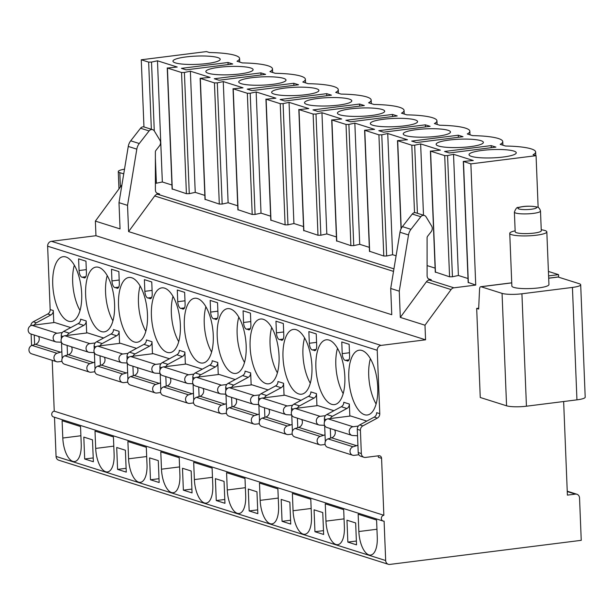 <?xml version="1.0" encoding="UTF-8"?>
<svg xmlns="http://www.w3.org/2000/svg" width="616" height="616" viewBox="0 0 616 616"><rect width="100%" height="100%" fill="white"/><g stroke="black" fill="none" stroke-linecap="round" stroke-linejoin="round"><path stroke-width="0.92" d="M143.959 126.934L141.264 59.783L206.46 51.582L209.448 52.529A43.043 7.546 -2.3 0 1 239.593 58.505A43.043 7.546 -2.3 0 1 237.021 61.23L242.342 62.917A43.043 7.546 -2.3 0 1 272.488 68.892A43.043 7.546 -2.3 0 1 269.916 71.618L275.244 73.304A43.043 7.546 -2.3 0 1 305.382 79.279A43.043 7.546 -2.3 0 1 302.81 82.013L308.139 83.691A43.043 7.546 -2.3 0 1 338.276 89.674A43.043 7.546 -2.3 0 1 335.705 92.4L341.033 94.079A43.043 7.546 -2.3 0 1 371.171 100.061A43.043 7.546 -2.3 0 1 368.599 102.787L373.927 104.466A43.043 7.546 -2.3 0 1 404.065 110.449A43.043 7.546 -2.3 0 1 401.493 113.175L406.822 114.861A43.043 7.546 -2.3 0 1 436.96 120.836A43.043 7.546 -2.3 0 1 434.388 123.562L439.716 125.248A43.043 7.546 -2.3 0 1 469.862 131.223A43.043 7.546 -2.3 0 1 467.282 133.957L472.611 135.636A43.043 7.546 -2.3 0 1 502.756 141.618A43.043 7.546 -2.3 0 1 500.177 144.344L505.505 146.023A43.043 7.546 -2.3 0 1 535.65 152.006L535.789 155.586M121.914 184.954A4.451 3.942 107.5 0 0 121.475 185.47L95.372 221.113L95.965 235.712L51.436 241.31A4.451 3.942 107.5 0 0 47.625 246.192L50.166 309.563A4.451 3.942 -72.5 0 1 47.725 314.006L33.249 321.791A4.451 3.942 107.5 0 0 30.808 325.671M31.116 334.065L31.578 345.545M52.206 360.329L54.247 411.18A2.972 2.626 107.5 0 0 53.477 416.932L383.083 521.028A2.972 2.626 107.5 0 0 384.091 521.121L385.678 560.537A4.451 3.942 107.5 0 0 388.319 564.287A4.451 3.942 107.5 0 0 389.836 564.418L581.242 540.332L579.54 497.99A4.451 3.942 107.5 0 0 576.892 494.248A4.451 3.942 107.5 0 0 575.375 494.117L567.398 495.118L563.64 401.524M54.493 417.255L56.071 456.448A4.451 3.942 107.5 0 0 58.712 460.19L388.319 564.287M548.594 275.899L558.543 274.644L548.417 271.448M124.509 169.2A14.846 2.603 -2.3 0 0 118.272 171.587A14.846 2.603 -2.3 0 0 119.812 172.657L123.731 173.897M511.734 282.883L481.05 286.74L502.055 293.378A14.846 2.603 -2.3 0 0 521.921 293.786L526.441 406.206A14.846 2.603 177.7 0 1 506.568 405.805L480.257 397.489L476.676 308.423L478.694 308.177M557.526 277.123A3.711 1.594 82.8 0 1 557.827 277.007A3.711 1.594 82.8 0 1 558.142 277.046L579.148 283.676A14.846 2.603 -2.3 0 1 580.688 284.754A14.846 2.603 -2.3 0 1 572.433 287.426L521.921 293.786M509.748 233.341A18.549 3.249 177.7 0 0 511.673 234.688A18.549 3.249 -2.3 0 0 532.571 235.597A18.549 3.249 -2.3 0 0 546.823 231.855L548.941 284.561A18.549 3.249 177.7 0 1 534.688 288.303A18.549 3.249 177.7 0 1 513.79 287.395A18.549 3.249 177.7 0 1 511.865 286.047L509.748 233.341A18.549 3.249 177.7 0 1 515.145 230.815M538.145 207.484L536.066 155.679L470.87 163.879L475.737 285.069L453.938 287.811A4.451 3.942 107.5 0 0 451.081 289.566L424.986 325.202L425.571 339.809L381.042 345.407A4.451 3.942 107.5 0 0 377.231 350.288L379.779 413.659A4.451 3.942 -72.5 0 1 377.331 418.095L362.855 425.887A4.451 3.942 107.5 0 0 360.406 430.33L361.338 453.545A4.451 3.942 107.5 0 0 363.987 457.288A4.451 3.942 107.5 0 0 365.504 457.426L378.794 455.748A2.972 2.626 -72.5 0 1 381.574 458.335L383.86 515.276A2.972 2.626 107.5 0 0 383.083 521.028M558.65 277.2L558.543 274.644M580.688 284.754L585.2 397.181A14.846 2.603 177.7 0 1 576.946 399.853L572.433 287.426M526.441 406.206L576.946 399.853M476.676 308.423L478.647 309.047L479.556 289.212A3.711 1.594 -97.2 0 1 480.734 286.71A3.711 1.594 -97.2 0 1 481.05 286.74M424.986 325.202L400.315 317.409L426.411 281.774A4.451 3.942 107.5 0 1 429.267 280.018L431.277 279.764L428.443 278.871M95.372 221.113L120.051 228.898L118.996 202.664L127.543 205.367L128.598 231.601L154.701 195.965A4.451 3.942 107.5 0 1 157.557 194.209L159.567 193.955L156.726 193.062M171.949 185.016L162.339 181.982L155.394 183.399M204.843 195.403L195.234 192.369L189.274 193.663L186.417 193.694L172.28 188.958M237.738 205.79L228.128 202.756L222.168 204.05L219.311 204.081L205.182 199.353M270.632 216.178L261.022 213.144L255.07 214.437L252.206 214.468L238.076 209.74M303.526 226.573L293.917 223.539L287.965 224.832L285.1 224.863L270.971 220.128M336.421 236.96L326.819 233.926L320.859 235.22L317.995 235.25L303.865 230.515M369.315 247.347L359.713 244.313L353.753 245.607L350.889 245.638L336.76 240.902M396.088 255.802L392.608 254.701L386.648 255.994L383.783 256.025L369.654 251.297M435.104 268.122L427.104 265.596M467.998 278.517L458.396 275.483L452.437 276.769L449.572 276.8L435.443 272.072M475.737 285.069L468.337 282.459M118.996 202.664L128.259 146.439A11.134 9.856 -72.5 0 1 130.715 140.818L140.54 128.228A3.711 3.288 -72.5 0 1 144.113 126.981L152.668 129.676A3.711 3.288 -72.5 0 1 154.354 131.031L159.891 140.171A4.759 4.212 -72.5 0 1 159.436 145.907L155.902 150.427A2.225 1.971 107.5 0 0 155.378 151.959L155.394 189.882A4.451 3.942 107.5 0 0 158.05 193.817A4.451 3.942 107.5 0 0 159.567 193.955M127.543 205.367L136.814 149.141A11.134 9.856 -72.5 0 1 139.27 143.52L149.095 130.931A3.711 3.288 -72.5 0 1 152.668 129.676M128.598 231.601L391.761 314.714L390.706 288.473L399.977 232.247A11.134 9.856 -72.5 0 1 402.425 226.626L412.25 214.037A3.711 3.288 -72.5 0 1 415.823 212.79L424.378 215.492A3.711 3.288 -72.5 0 1 426.064 216.84L431.6 225.98A4.759 4.212 -72.5 0 1 431.154 231.716L427.62 236.244A2.225 1.971 107.5 0 0 427.096 237.768L427.111 275.699A4.451 3.942 107.5 0 0 429.76 279.633A4.451 3.942 107.5 0 0 431.277 279.764M400.315 317.409L399.26 291.175L390.706 288.473M95.965 235.712L425.571 339.809M399.26 291.175L408.523 234.95A11.134 9.856 -72.5 0 1 410.98 229.329L420.805 216.74A3.711 3.288 -72.5 0 1 424.378 215.492M54.247 411.18L383.86 515.276M47.725 314.006L50.843 314.992A4.451 3.942 107.5 0 0 53.292 310.549L53.777 322.591M316.455 393.663L310.864 391.892A4.451 3.942 107.5 0 1 308.416 396.334L314.006 398.098A4.451 3.942 107.5 0 0 316.455 393.663L316.94 405.705M283.56 383.267L277.97 381.504A4.451 3.942 107.5 0 1 275.521 385.947L281.112 387.71A4.451 3.942 107.5 0 0 283.56 383.267L284.045 395.31M250.666 372.88L245.068 371.117A4.451 3.942 107.5 0 1 242.627 375.552L248.217 377.323A4.451 3.942 107.5 0 0 250.666 372.88L251.151 384.923M217.771 362.493L212.174 360.73A4.451 3.942 107.5 0 1 209.733 365.165L215.323 366.936A4.451 3.942 107.5 0 0 217.771 362.493L218.249 374.536M184.877 352.106L179.279 350.335A4.451 3.942 107.5 0 1 176.838 354.778L182.428 356.541A4.451 3.942 107.5 0 0 184.877 352.106L185.354 364.148M151.975 341.718L146.385 339.947A4.451 3.942 107.5 0 1 143.936 344.39L149.534 346.154A4.451 3.942 107.5 0 0 151.975 341.718L152.46 353.761M119.081 331.323L113.49 329.56A4.451 3.942 107.5 0 1 111.042 334.003L116.64 335.766A4.451 3.942 107.5 0 0 119.081 331.323L119.566 343.366M86.186 320.936L80.596 319.173A4.451 3.942 107.5 0 1 78.147 323.616L83.745 325.379A4.451 3.942 107.5 0 0 86.186 320.936L86.671 332.979M349.349 404.05L343.759 402.279A4.451 3.942 107.5 0 1 341.31 406.722L346.9 408.485A4.451 3.942 107.5 0 0 349.349 404.05L349.834 416.093M70.748 327.596L54.585 322.491L31.97 325.34L56.972 333.233L62.301 332.563M103.642 337.984L87.48 332.879L64.865 335.728L89.867 343.62L95.195 342.95M136.536 348.371L120.374 343.266L97.759 346.115L122.761 354.007L128.089 353.338M169.431 358.758L153.269 353.653L130.654 356.502L155.656 364.395L160.984 363.725M202.333 369.153L186.163 364.048L163.548 366.89L188.55 374.79L193.878 374.112M235.227 379.541L219.057 374.436L196.442 377.277L221.444 385.177L226.78 384.507M268.122 389.928L251.952 384.823L229.337 387.672L254.339 395.564L259.675 394.895M301.016 400.315L284.854 395.21L262.231 398.059L287.233 405.952L292.569 405.282M333.911 410.703L317.748 405.598L295.126 408.447L320.127 416.339L325.464 415.669M366.805 421.09L350.643 415.993L328.028 418.834L353.022 426.734L358.358 426.056M52.737 284.523A32.656 14.06 -97.2 0 0 71.287 321.49A32.656 14.06 -97.2 0 0 81.682 293.663A32.656 14.06 -97.2 0 0 63.132 256.695A32.656 14.06 -97.2 0 0 52.737 284.523M85.632 294.91A32.656 14.06 -97.2 0 0 104.181 331.878A32.656 14.06 -97.2 0 0 114.576 304.05A32.656 14.06 -97.2 0 0 96.027 267.082A32.656 14.06 -97.2 0 0 85.632 294.91M118.526 305.297A32.656 14.06 -97.2 0 0 137.075 342.265A32.656 14.06 -97.2 0 0 147.47 314.437A32.656 14.06 -97.2 0 0 128.921 277.47A32.656 14.06 -97.2 0 0 118.526 305.297M151.421 315.685A32.656 14.06 -97.2 0 0 169.97 352.652A32.656 14.06 -97.2 0 0 180.365 324.832A32.656 14.06 -97.2 0 0 161.816 287.865A32.656 14.06 -97.2 0 0 151.421 315.685M184.315 326.08A32.656 14.06 -97.2 0 0 202.864 363.047A32.656 14.06 -97.2 0 0 213.259 335.22A32.656 14.06 -97.2 0 0 194.71 298.252A32.656 14.06 -97.2 0 0 184.315 326.08M217.209 336.467A32.656 14.06 -97.2 0 0 235.759 373.435A32.656 14.06 -97.2 0 0 246.161 345.607A32.656 14.06 -97.2 0 0 227.604 308.639A32.656 14.06 -97.2 0 0 217.209 336.467M250.104 346.854A32.656 14.06 -97.2 0 0 268.653 383.822A32.656 14.06 -97.2 0 0 279.056 355.994A32.656 14.06 -97.2 0 0 260.499 319.026A32.656 14.06 -97.2 0 0 250.104 346.854M282.998 357.241A32.656 14.06 -97.2 0 0 301.547 394.209A32.656 14.06 -97.2 0 0 311.95 366.381A32.656 14.06 -97.2 0 0 293.401 329.414A32.656 14.06 -97.2 0 0 282.998 357.241M315.892 367.629A32.656 14.06 -97.2 0 0 334.45 404.597A32.656 14.06 -97.2 0 0 344.845 376.776A32.656 14.06 -97.2 0 0 326.295 339.801A32.656 14.06 -97.2 0 0 315.892 367.629M348.787 378.016A32.656 14.06 -97.2 0 0 367.344 414.992A32.656 14.06 -97.2 0 0 377.739 387.164A32.656 14.06 -97.2 0 0 359.19 350.196A32.656 14.06 -97.2 0 0 348.787 378.016M84.038 277.878A5.937 2.556 -97.2 0 0 84.546 277.924A5.937 2.556 -97.2 0 0 86.433 272.865L85.963 261.184L78.594 258.859L79.064 270.54A5.937 2.556 -97.2 0 0 81.928 277.215L85.023 277.754M116.932 288.265A5.937 2.556 -97.2 0 0 117.44 288.319A5.937 2.556 -97.2 0 0 119.327 283.26L118.857 271.579L111.488 269.246L111.958 280.927A5.937 2.556 -97.2 0 0 114.83 287.603L117.918 288.142M149.827 298.652A5.937 2.556 -97.2 0 0 150.335 298.706A5.937 2.556 -97.2 0 0 152.221 293.647L151.752 281.966L144.383 279.641L144.852 291.322A5.937 2.556 -97.2 0 0 147.725 297.99L150.812 298.529M182.721 309.04A5.937 2.556 -97.2 0 0 183.229 309.093A5.937 2.556 -97.2 0 0 185.116 304.035L184.646 292.354L177.285 290.028L177.747 301.709A5.937 2.556 -97.2 0 0 180.619 308.377L183.707 308.916M215.615 319.435A5.937 2.556 -97.2 0 0 216.124 319.481A5.937 2.556 -97.2 0 0 218.01 314.422L217.548 302.741L210.179 300.416L210.649 312.096A5.937 2.556 -97.2 0 0 213.513 318.765L216.601 319.311M248.51 329.822A5.937 2.556 -97.2 0 0 249.018 329.868A5.937 2.556 -97.2 0 0 250.912 324.809L250.442 313.128L243.074 310.803L243.543 322.484A5.937 2.556 -97.2 0 0 246.408 329.152L249.495 329.699M281.404 340.209A5.937 2.556 -97.2 0 0 281.912 340.263A5.937 2.556 -97.2 0 0 283.807 335.196L283.337 323.523L275.968 321.19L276.438 332.871A5.937 2.556 -97.2 0 0 279.302 339.547L282.39 340.086M314.299 350.596A5.937 2.556 -97.2 0 0 314.807 350.65A5.937 2.556 -97.2 0 0 316.701 345.591L316.231 333.911L308.862 331.577L309.332 343.258A5.937 2.556 -97.2 0 0 312.197 349.934L315.284 350.473M347.201 360.984A5.937 2.556 -97.2 0 0 347.701 361.038A5.937 2.556 -97.2 0 0 349.595 355.979L349.126 344.298L341.757 341.972L342.226 353.653A5.937 2.556 -97.2 0 0 345.091 360.322L348.179 360.861M381.574 458.335L378.447 457.349A2.972 2.626 107.5 0 0 377.978 455.855M34.242 335.05L34.619 344.583M50.843 314.992L36.375 322.784A4.451 3.942 107.5 0 0 34.334 325.04M363.987 457.288L360.861 456.302A4.451 3.942 107.5 0 1 358.212 452.56L357.28 429.344A4.451 3.942 107.5 0 1 359.729 424.901L374.205 417.109A4.451 3.942 107.5 0 0 376.653 412.674L379.779 413.659M83.745 325.379L69.269 333.171A4.451 3.942 107.5 0 0 67.236 335.427M78.147 323.616L63.671 331.4A4.451 3.942 107.5 0 0 61.23 335.843L61.346 338.731M116.64 335.766L102.164 343.559A4.451 3.942 107.5 0 0 100.131 345.815M111.042 334.003L96.573 341.795A4.451 3.942 107.5 0 0 94.125 346.231L94.24 349.118M149.534 346.154L135.058 353.946A4.451 3.942 107.5 0 0 133.025 356.202M143.936 344.39L129.468 352.183A4.451 3.942 107.5 0 0 127.019 356.618L127.135 359.505M182.428 356.541L167.952 364.333A4.451 3.942 107.5 0 0 165.92 366.597M176.838 354.778L162.362 362.57A4.451 3.942 107.5 0 0 159.914 367.013L160.029 369.9M215.323 366.936L200.847 374.728A4.451 3.942 107.5 0 0 198.814 376.984M209.733 365.165L195.257 372.957A4.451 3.942 107.5 0 0 192.808 377.4L192.924 380.288M248.217 377.323L233.741 385.115A4.451 3.942 107.5 0 0 231.708 387.372M242.627 375.552L228.151 383.345A4.451 3.942 107.5 0 0 225.702 387.787L225.818 390.675M281.112 387.71L266.636 395.503A4.451 3.942 107.5 0 0 264.603 397.759M275.521 385.947L261.045 393.74A4.451 3.942 107.5 0 0 258.597 398.175L258.712 401.062M314.006 398.098L299.53 405.89A4.451 3.942 107.5 0 0 297.497 408.146M308.416 396.334L293.94 404.127A4.451 3.942 107.5 0 0 291.491 408.562L291.607 411.45M346.9 408.485L332.424 416.277A4.451 3.942 107.5 0 0 330.392 418.533M341.31 406.722L326.834 414.514A4.451 3.942 107.5 0 0 324.386 418.957L324.501 421.837M67.136 345.437L67.514 354.97M61.492 342.388L62.139 358.589M100.031 355.825L100.416 365.357M94.387 352.783L95.033 368.976M132.925 366.212L133.31 375.745M127.281 363.171L127.928 379.364M165.82 376.599L166.204 386.14M160.175 373.558L160.83 389.751M198.714 386.994L199.099 396.527M193.07 383.945L193.724 400.146M231.608 397.382L231.993 406.914M225.964 394.332L226.619 410.533M264.503 407.769L264.888 417.302M258.859 404.727L259.513 420.921M297.397 418.156L297.782 427.689M291.753 415.115L292.408 431.308M330.291 428.543L330.676 438.076M324.647 425.502L325.302 441.695M62.101 420.705L62.801 438.03A20.782 8.947 -97.2 0 0 74.605 461.553A20.782 8.947 -97.2 0 0 81.22 443.843L80.527 426.526L62.101 420.705M94.995 431.1L95.696 448.417A20.782 8.947 -97.2 0 0 107.5 471.941A20.782 8.947 -97.2 0 0 114.114 454.238L113.421 436.913L94.995 431.1M127.889 441.487L128.59 458.805A20.782 8.947 -97.2 0 0 140.394 482.336A20.782 8.947 -97.2 0 0 147.008 464.626L146.315 447.301L127.889 441.487M160.791 451.875L161.484 469.192A20.782 8.947 -97.2 0 0 173.288 492.723A20.782 8.947 -97.2 0 0 179.903 475.013L179.21 457.688L160.791 451.875M193.686 462.262L194.379 479.587A20.782 8.947 -97.2 0 0 206.183 503.11A20.782 8.947 -97.2 0 0 212.797 485.4L212.104 468.083L193.686 462.262M226.58 472.649L227.273 489.974A20.782 8.947 -97.2 0 0 239.077 513.498A20.782 8.947 -97.2 0 0 245.692 495.788L244.999 478.47L226.58 472.649M259.475 483.036L260.168 500.361A20.782 8.947 -97.2 0 0 271.972 523.885A20.782 8.947 -97.2 0 0 278.586 506.183L277.893 488.858L259.475 483.036M292.369 493.431L293.062 510.749A20.782 8.947 -97.2 0 0 304.866 534.272A20.782 8.947 -97.2 0 0 311.488 516.57L310.787 499.245L292.369 493.431M325.263 503.819L325.956 521.136A20.782 8.947 -97.2 0 0 337.76 544.667A20.782 8.947 -97.2 0 0 344.382 526.957L343.682 509.632L325.263 503.819M358.158 514.206L358.851 531.531A20.782 8.947 -97.2 0 0 370.655 555.055A20.782 8.947 -97.2 0 0 377.277 537.345L376.576 520.027L358.158 514.206M84.685 458.997L93.37 461.738L92.492 439.839L83.807 437.098L84.685 458.997L93.216 457.927M117.579 469.384L126.265 472.125L125.387 450.227L116.701 447.486L117.579 469.384L126.111 468.314M150.473 479.772L159.159 482.513L158.281 460.614L149.596 457.873L150.473 479.772L159.005 478.701M183.368 490.159L192.053 492.908L191.176 471.001L182.49 468.26L183.368 490.159L191.899 489.089M216.262 500.554L224.948 503.295L224.07 481.396L215.384 478.647L216.262 500.554L224.794 499.476M249.164 510.941L257.842 513.682L256.964 491.784L248.279 489.042L249.164 510.941L257.688 509.863M282.059 521.328L290.737 524.07L289.859 502.171L281.173 499.43L282.059 521.328L290.59 520.258M314.953 531.716L323.639 534.457L322.753 512.558L314.068 509.817L314.953 531.716L323.485 530.645M347.848 542.103L356.533 544.852L355.648 522.946L346.97 520.204L347.848 542.103L356.379 541.033M61.492 342.481A5.159 4.566 107.5 0 0 61.161 342.365A5.159 4.566 107.5 0 0 60.137 342.18L56.503 342.003A4.451 3.942 -72.5 0 1 55.802 341.857L30.808 333.964A4.451 3.942 -72.5 0 1 28.197 329.368A4.451 3.942 -72.5 0 1 31.97 325.34M61.977 361.361L58.12 361.846A4.451 3.942 -72.5 0 1 56.603 361.715L31.601 353.823A4.451 3.942 -72.5 0 1 28.952 349.68A4.451 3.942 -72.5 0 1 31.955 345.391L35.535 344.305A5.159 4.566 107.5 0 0 38.546 336.405M56.603 361.715A4.451 3.942 -72.5 0 1 53.954 357.573A4.451 3.942 -72.5 0 1 56.957 353.284L60.537 352.198A5.159 4.566 107.5 0 0 61.862 351.559M55.802 341.857A4.451 3.942 -72.5 0 1 53.199 337.26A4.451 3.942 -72.5 0 1 56.972 333.233M31.955 345.391L56.957 353.284M94.387 352.876A5.159 4.566 107.5 0 0 94.056 352.752A5.159 4.566 107.5 0 0 93.031 352.568L89.397 352.39A4.451 3.942 -72.5 0 1 88.696 352.244L63.702 344.352A4.451 3.942 -72.5 0 1 61.092 339.755A4.451 3.942 -72.5 0 1 64.865 335.728M94.872 371.756L91.014 372.241A4.451 3.942 -72.5 0 1 89.497 372.103L64.495 364.21A4.451 3.942 -72.5 0 1 61.854 360.067A4.451 3.942 -72.5 0 1 64.849 355.779L68.43 354.693A5.159 4.566 107.5 0 0 71.441 346.793M89.497 372.103A4.451 3.942 -72.5 0 1 86.848 367.96A4.451 3.942 -72.5 0 1 89.851 363.671L93.432 362.585A5.159 4.566 107.5 0 0 94.756 361.946M88.696 352.244A4.451 3.942 -72.5 0 1 86.094 347.655A4.451 3.942 -72.5 0 1 89.867 343.62M64.849 355.779L89.851 363.671M127.281 363.263A5.159 4.566 107.5 0 0 126.95 363.14A5.159 4.566 107.5 0 0 125.926 362.955L122.291 362.778A4.451 3.942 -72.5 0 1 121.591 362.639L96.597 354.739A4.451 3.942 -72.5 0 1 93.986 350.142A4.451 3.942 -72.5 0 1 97.759 346.115M127.766 382.143L123.908 382.628A4.451 3.942 -72.5 0 1 122.391 382.49L97.39 374.597A4.451 3.942 -72.5 0 1 94.749 370.455A4.451 3.942 -72.5 0 1 97.744 366.166L101.324 365.08A5.159 4.566 107.5 0 0 104.335 357.188M122.391 382.49A4.451 3.942 -72.5 0 1 119.743 378.347A4.451 3.942 -72.5 0 1 122.746 374.058L126.326 372.98A5.159 4.566 107.5 0 0 127.651 372.334M121.591 362.639A4.451 3.942 -72.5 0 1 118.988 358.042A4.451 3.942 -72.5 0 1 122.761 354.007M97.744 366.166L122.746 374.058M160.183 373.65A5.159 4.566 107.5 0 0 159.844 373.527A5.159 4.566 107.5 0 0 158.82 373.342L155.186 373.165A4.451 3.942 -72.5 0 1 154.493 373.026L129.491 365.126A4.451 3.942 -72.5 0 1 126.881 360.537A4.451 3.942 -72.5 0 1 130.654 356.502M160.661 392.531L156.803 393.016A4.451 3.942 -72.5 0 1 155.286 392.885L130.284 384.985A4.451 3.942 -72.5 0 1 127.643 380.842A4.451 3.942 -72.5 0 1 130.638 376.553L134.219 375.467A5.159 4.566 107.5 0 0 137.229 367.575M155.286 392.885A4.451 3.942 -72.5 0 1 152.637 388.742A4.451 3.942 -72.5 0 1 155.64 384.453L159.221 383.368A5.159 4.566 107.5 0 0 160.545 382.721M154.493 373.026A4.451 3.942 -72.5 0 1 151.882 368.43A4.451 3.942 -72.5 0 1 155.656 364.395M130.638 376.553L155.64 384.453M193.078 384.038A5.159 4.566 107.5 0 0 192.746 383.914A5.159 4.566 107.5 0 0 191.715 383.737L188.088 383.56A4.451 3.942 -72.5 0 1 187.387 383.414L162.385 375.521A4.451 3.942 -72.5 0 1 159.775 370.924A4.451 3.942 -72.5 0 1 163.548 366.89M193.555 402.918L189.697 403.403A4.451 3.942 -72.5 0 1 188.18 403.272L163.178 395.372A4.451 3.942 -72.5 0 1 160.537 391.229A4.451 3.942 -72.5 0 1 163.54 386.94L167.113 385.862A5.159 4.566 107.5 0 0 170.124 377.962M188.18 403.272A4.451 3.942 -72.5 0 1 185.539 399.13A4.451 3.942 -72.5 0 1 188.535 394.841L192.115 393.755A5.159 4.566 107.5 0 0 193.439 393.116M187.387 383.414A4.451 3.942 -72.5 0 1 184.777 378.817A4.451 3.942 -72.5 0 1 188.55 374.79M163.54 386.94L188.535 394.841M225.972 394.425A5.159 4.566 107.5 0 0 225.641 394.309A5.159 4.566 107.5 0 0 224.609 394.125L220.982 393.947A4.451 3.942 -72.5 0 1 220.282 393.801L195.28 385.909A4.451 3.942 -72.5 0 1 192.669 381.312A4.451 3.942 -72.5 0 1 196.442 377.277M226.449 413.305L222.592 413.79A4.451 3.942 -72.5 0 1 221.075 413.659L196.073 405.767A4.451 3.942 -72.5 0 1 193.432 401.617A4.451 3.942 -72.5 0 1 196.435 397.328L200.007 396.25A5.159 4.566 107.5 0 0 203.018 388.35M221.075 413.659A4.451 3.942 -72.5 0 1 218.434 409.517A4.451 3.942 -72.5 0 1 221.429 405.228L225.009 404.142A5.159 4.566 107.5 0 0 226.334 403.503M220.282 393.801A4.451 3.942 -72.5 0 1 217.671 389.204A4.451 3.942 -72.5 0 1 221.444 385.177M196.435 397.328L221.429 405.228M258.866 404.812A5.159 4.566 107.5 0 0 258.535 404.697A5.159 4.566 107.5 0 0 257.503 404.512L253.877 404.335A4.451 3.942 -72.5 0 1 253.176 404.188L228.174 396.296A4.451 3.942 -72.5 0 1 225.571 391.699A4.451 3.942 -72.5 0 1 229.337 387.672M259.344 423.7L255.486 424.185A4.451 3.942 -72.5 0 1 253.969 424.047L228.975 416.154A4.451 3.942 -72.5 0 1 226.326 412.012A4.451 3.942 -72.5 0 1 229.329 407.723L232.91 406.637A5.159 4.566 107.5 0 0 235.913 398.737M253.969 424.047A4.451 3.942 -72.5 0 1 251.328 419.904A4.451 3.942 -72.5 0 1 254.323 415.615L257.904 414.53A5.159 4.566 107.5 0 0 259.228 413.89M253.176 404.188A4.451 3.942 -72.5 0 1 250.566 399.592A4.451 3.942 -72.5 0 1 254.339 395.564M229.329 407.723L254.323 415.615M291.761 415.207A5.159 4.566 107.5 0 0 291.43 415.084A5.159 4.566 107.5 0 0 290.398 414.899L286.771 414.722A4.451 3.942 -72.5 0 1 286.07 414.576L261.069 406.683A4.451 3.942 -72.5 0 1 258.466 402.086A4.451 3.942 -72.5 0 1 262.231 398.059M292.238 434.088L288.38 434.573A4.451 3.942 -72.5 0 1 286.863 434.434L261.869 426.542A4.451 3.942 -72.5 0 1 259.221 422.399A4.451 3.942 -72.5 0 1 262.224 418.11L265.804 417.024A5.159 4.566 107.5 0 0 268.807 409.132M286.863 434.434A4.451 3.942 -72.5 0 1 284.222 430.291A4.451 3.942 -72.5 0 1 287.225 426.002L290.798 424.925A5.159 4.566 107.5 0 0 292.123 424.278M286.07 414.576A4.451 3.942 -72.5 0 1 283.46 409.987A4.451 3.942 -72.5 0 1 287.233 405.952M262.224 418.11L287.225 426.002M324.655 425.594A5.159 4.566 107.5 0 0 324.324 425.471A5.159 4.566 107.5 0 0 323.292 425.286L319.666 425.109A4.451 3.942 -72.5 0 1 318.965 424.971L293.963 417.07A4.451 3.942 -72.5 0 1 291.36 412.474A4.451 3.942 -72.5 0 1 295.126 408.447M325.132 444.475L321.275 444.96A4.451 3.942 -72.5 0 1 319.758 444.821L294.764 436.929A4.451 3.942 -72.5 0 1 292.115 432.786A4.451 3.942 -72.5 0 1 295.118 428.497L298.698 427.412A5.159 4.566 107.5 0 0 301.701 419.519M319.758 444.821A4.451 3.942 -72.5 0 1 317.117 440.679A4.451 3.942 -72.5 0 1 320.12 436.39L323.693 435.312A5.159 4.566 107.5 0 0 325.017 434.665M318.965 424.971A4.451 3.942 -72.5 0 1 316.355 420.374A4.451 3.942 -72.5 0 1 320.127 416.339M295.118 428.497L320.12 436.39M357.55 435.982A5.159 4.566 107.5 0 0 357.218 435.858A5.159 4.566 107.5 0 0 356.187 435.674L352.56 435.504A4.451 3.942 -72.5 0 1 351.859 435.358L326.857 427.458A4.451 3.942 -72.5 0 1 324.255 422.869A4.451 3.942 -72.5 0 1 328.028 418.834M358.882 454.754L354.177 455.347A4.451 3.942 -72.5 0 1 352.66 455.216L327.658 447.316A4.451 3.942 -72.5 0 1 325.009 443.173A4.451 3.942 -72.5 0 1 328.012 438.885L331.593 437.807A5.159 4.566 107.5 0 0 334.603 429.906M352.66 455.216A4.451 3.942 -72.5 0 1 350.011 451.074A4.451 3.942 -72.5 0 1 353.014 446.785L356.595 445.699A5.159 4.566 107.5 0 0 357.911 445.06M351.859 435.358A4.451 3.942 -72.5 0 1 349.257 430.761A4.451 3.942 -72.5 0 1 353.022 426.734M328.012 438.885L353.014 446.785M74.328 265.18A32.656 14.06 -97.2 0 0 72.673 282.012A32.656 14.06 -97.2 0 0 80.026 310.495M107.222 275.568A32.656 14.06 -97.2 0 0 105.567 292.4A32.656 14.06 -97.2 0 0 112.928 320.882M140.117 285.955A32.656 14.06 -97.2 0 0 138.461 302.787A32.656 14.06 -97.2 0 0 145.823 331.277M173.011 296.342A32.656 14.06 -97.2 0 0 171.356 313.182A32.656 14.06 -97.2 0 0 178.717 341.664M205.906 306.737A32.656 14.06 -97.2 0 0 204.25 323.569A32.656 14.06 -97.2 0 0 211.611 352.052M238.8 317.125A32.656 14.06 -97.2 0 0 237.145 333.957A32.656 14.06 -97.2 0 0 244.506 362.439M271.695 327.512A32.656 14.06 -97.2 0 0 270.047 344.344A32.656 14.06 -97.2 0 0 277.4 372.826M304.589 337.899A32.656 14.06 -97.2 0 0 302.941 354.731A32.656 14.06 -97.2 0 0 310.295 383.221M337.483 348.286A32.656 14.06 -97.2 0 0 335.835 365.119A32.656 14.06 -97.2 0 0 343.189 393.609M370.385 358.674A32.656 14.06 -97.2 0 0 368.73 375.514A32.656 14.06 -97.2 0 0 376.083 403.996M141.264 59.783L148.649 62.116L151.513 62.085L157.473 60.792L177.216 67.028L167.429 68.045L181.551 72.511L184.407 72.48L189.274 193.663M184.407 72.48L190.367 71.187L210.11 77.416L200.138 78.309L214.445 82.898L217.302 82.867L222.168 204.05M217.302 82.867L223.261 81.574L243.004 87.811L233.218 88.827L247.339 93.286L250.196 93.255L255.07 214.437M250.196 93.255L256.156 91.961L275.899 98.198L266.112 99.215L280.234 103.673L283.09 103.642L287.965 224.832M283.09 103.642L289.05 102.348L308.793 108.585L299.006 109.602L313.128 114.06L315.993 114.029L320.859 235.22M315.993 114.029L321.945 112.736L341.688 118.973L331.901 119.989L346.023 124.447L348.887 124.417L353.753 245.607M348.887 124.417L354.839 123.131L374.582 129.36L364.61 130.253L378.917 134.842L381.781 134.812L386.648 255.994M381.781 134.812L387.741 133.518L407.476 139.747L397.505 140.641L411.811 145.23L414.676 145.199L417.409 213.29M414.676 145.199L420.636 143.905L440.371 150.142L430.584 151.159L444.706 155.617L447.57 155.586L452.437 276.769M447.57 155.586L453.53 154.293L473.273 160.53L463.294 161.415L470.87 163.879M536.066 155.679L533.071 154.731A43.043 7.546 -2.3 0 0 535.65 152.006M186.163 69.854L232.748 63.995L228.012 62.493L181.42 68.361L186.163 69.854M219.057 80.242L265.642 74.382L260.907 72.888L214.314 78.748L219.057 80.242M251.952 90.629L298.537 84.769L293.801 83.276L247.216 89.135L251.952 90.629M284.846 101.024L331.431 95.157L326.696 93.663L280.111 99.523L284.846 101.024M317.74 111.411L364.325 105.544L359.59 104.05L313.005 109.918L317.74 111.411M350.635 121.799L397.22 115.939L392.484 114.437L345.899 120.305L350.635 121.799M383.529 132.186L430.114 126.326L425.379 124.832L378.794 130.692L383.529 132.186M416.424 142.573L463.009 136.714L458.273 135.22L411.688 141.079L416.424 142.573M449.318 152.968L495.903 147.101L491.168 145.607L444.583 151.467L449.318 152.968M186.101 56.926A23.647 4.143 -2.3 0 0 172.957 61.184A23.647 4.143 -2.3 0 0 207.068 63.54A23.647 4.143 -2.3 0 0 220.212 59.282A23.647 4.143 -2.3 0 0 186.101 56.926M218.996 67.313A23.647 4.143 -2.3 0 0 205.852 71.572A23.647 4.143 -2.3 0 0 239.963 73.935A23.647 4.143 -2.3 0 0 253.107 69.67A23.647 4.143 -2.3 0 0 218.996 67.313M251.89 77.701A23.647 4.143 -2.3 0 0 238.746 81.959A23.647 4.143 -2.3 0 0 272.857 84.323A23.647 4.143 -2.3 0 0 286.001 80.065A23.647 4.143 -2.3 0 0 251.89 77.701M284.785 88.088A23.647 4.143 -2.3 0 0 271.641 92.346A23.647 4.143 -2.3 0 0 305.752 94.71A23.647 4.143 -2.3 0 0 318.903 90.452A23.647 4.143 -2.3 0 0 284.785 88.088M317.687 98.475A23.647 4.143 -2.3 0 0 304.535 102.733A23.647 4.143 -2.3 0 0 338.646 105.097A23.647 4.143 -2.3 0 0 351.798 100.839A23.647 4.143 -2.3 0 0 317.687 98.475M350.581 108.863A23.647 4.143 -2.3 0 0 337.429 113.128A23.647 4.143 -2.3 0 0 371.54 115.485A23.647 4.143 -2.3 0 0 384.692 111.226A23.647 4.143 -2.3 0 0 350.581 108.863M383.475 119.258A23.647 4.143 -2.3 0 0 370.324 123.516A23.647 4.143 -2.3 0 0 404.435 125.872A23.647 4.143 -2.3 0 0 417.586 121.614A23.647 4.143 -2.3 0 0 383.475 119.258M416.37 129.645A23.647 4.143 -2.3 0 0 403.218 133.903A23.647 4.143 -2.3 0 0 437.329 136.267A23.647 4.143 -2.3 0 0 450.481 132.001A23.647 4.143 -2.3 0 0 416.37 129.645M449.264 140.032A23.647 4.143 -2.3 0 0 436.113 144.29A23.647 4.143 -2.3 0 0 470.231 146.654A23.647 4.143 -2.3 0 0 483.375 142.396A23.647 4.143 -2.3 0 0 449.264 140.032M482.159 150.419A23.647 4.143 -2.3 0 0 469.015 154.678A23.647 4.143 -2.3 0 0 503.126 157.041A23.647 4.143 -2.3 0 0 516.27 152.783A23.647 4.143 -2.3 0 0 482.159 150.419M453.53 154.293L458.396 275.483M420.636 143.905L423.5 215.207M387.741 133.518L392.608 254.701M354.839 123.131L359.713 244.313M321.945 112.736L326.819 233.926M289.05 102.348L293.917 223.539M256.156 91.961L261.022 213.144M223.261 81.574L228.128 202.756M190.367 71.187L195.234 192.369M157.473 60.792L162.339 181.982M228.012 62.493L228.097 64.58M260.907 72.888L260.991 74.967M293.801 83.276L293.886 85.355M326.696 93.663L326.78 95.742M359.59 104.05L359.675 106.129M392.484 114.437L392.569 116.524M425.379 124.832L425.463 126.911M458.273 135.22L458.358 137.299M491.168 145.607L491.252 147.686M541.241 229.768A18.549 3.249 177.7 0 1 544.898 230.507A18.549 3.249 -2.3 0 1 546.823 231.855M514.391 212.096L515.184 231.793A13.059 2.287 177.7 0 0 516.539 232.74A13.059 2.287 -2.3 0 0 531.246 233.379A13.059 2.287 -2.3 0 0 541.279 230.746L540.494 211.049C539.816 208.539 538.63 207.184 536.929 206.984C530.307 205.806 524.131 205.967 518.403 207.469C517.124 206.938 515.792 208.477 514.391 212.096A13.059 2.287 -2.3 0 0 515.746 213.044A13.059 2.287 -2.3 0 0 530.461 213.683A13.059 2.287 -2.3 0 0 540.494 211.049M558.142 277.046L548.687 278.232M502.055 293.378L506.568 405.805M429.267 280.018L453.938 287.811M157.557 194.209L393.94 268.861M426.411 281.774L451.081 289.566M154.701 195.965L393.524 271.387M408.523 234.95L399.977 232.247M410.98 229.329L402.425 226.626M420.805 216.74L412.25 214.037M51.436 241.31L381.042 345.407M47.625 246.192L377.231 350.288M50.166 309.563L53.292 310.549M374.205 417.109L377.331 418.095M33.249 321.791L36.375 322.784M63.671 331.4L69.269 333.171M96.573 341.795L102.164 343.559M129.468 352.183L135.058 353.946M162.362 362.57L167.952 364.333M195.257 372.957L200.847 374.728M228.151 383.345L233.741 385.115M261.045 393.74L266.636 395.503M293.94 404.127L299.53 405.89M359.729 424.901L362.855 425.887M326.834 414.514L332.424 416.277M61.23 335.843L63.078 336.428M94.125 346.231L95.973 346.816M127.019 356.618L128.867 357.203M159.914 367.013L161.762 367.59M192.808 377.4L194.656 377.985M225.702 387.787L227.55 388.373M258.597 398.175L260.445 398.76M291.491 408.562L293.339 409.147M357.28 429.344L360.406 430.33M324.386 418.957L326.234 419.535M358.212 452.56L361.338 453.545M56.071 456.448L385.678 560.537M567.259 491.553L575.375 494.117M62.801 438.03L80.896 435.751M95.696 448.417L113.791 446.138M128.59 458.805L146.685 456.533M161.484 469.192L179.579 466.92M194.379 479.587L212.474 477.308M227.273 489.974L245.368 487.695M260.168 500.361L278.263 498.082M293.062 510.749L311.157 508.47M325.956 521.136L344.051 518.865M358.851 531.531L376.946 529.252M35.535 344.305L60.537 352.198M68.43 354.693L93.432 362.585M101.324 365.08L126.326 372.98M134.219 375.467L159.221 383.368M167.113 385.862L192.115 393.755M200.007 396.25L225.009 404.142M232.91 406.637L257.904 414.53M265.804 417.024L290.798 424.925M298.698 427.412L323.693 435.312M331.593 437.807L356.595 445.699M81.928 277.215L85.847 276.723M79.064 270.54L86.302 269.631M114.83 287.603L118.742 287.11M111.958 280.927L119.196 280.018M147.725 297.99L151.636 297.497M144.852 291.322L152.09 290.405M180.619 308.377L184.531 307.885M177.747 301.709L184.993 300.793M213.513 318.765L217.425 318.272M210.649 312.096L217.887 311.188M246.408 329.152L250.319 328.667M243.543 322.484L250.781 321.575M279.302 339.547L283.214 339.054M276.438 332.871L283.676 331.962M312.197 349.934L316.108 349.441M309.332 343.258L316.57 342.35M345.091 360.322L349.002 359.829M342.226 353.653L349.465 352.737M128.259 146.439L136.814 149.141M130.715 140.818L139.27 143.52M140.54 128.228L149.095 130.931M186.417 193.694L181.551 72.511M172.295 189.235L167.429 68.045M219.311 204.081L214.445 82.898M205.19 199.623L200.323 78.44M252.206 214.468L247.339 93.286M238.084 210.01L233.218 88.827M285.1 224.863L280.234 103.673M270.978 220.397L266.112 99.215M317.995 235.25L313.128 114.06M303.873 230.792L299.006 109.602M350.889 245.638L346.023 124.447M336.767 241.179L331.901 119.989M383.783 256.025L378.917 134.842M369.662 251.567L364.795 130.384M414.522 212.682L411.811 145.23M401.216 228.513L397.69 140.771M449.572 276.8L444.706 155.617M435.45 272.341L430.584 151.159M151.351 129.26L148.649 62.116M468.353 282.729L463.478 161.546M151.513 62.085L154.277 130.915M155.386 158.435L156.379 183.275M120.389 186.956L119.812 172.657M535.666 206.868A9.348 1.64 -2.3 0 0 523.153 206.614A9.348 1.64 -2.3 0 0 518.918 208.978A9.348 1.64 -2.3 0 0 531.439 209.232A9.348 1.64 -2.3 0 0 535.666 206.868M557.827 277.007L548.687 278.163M511.734 282.813L480.734 286.71M567.244 491.198L576.892 494.248M502.895 145.199L502.756 141.618M470 134.812L469.862 131.223M437.106 124.424L436.96 120.836M404.212 114.037L404.065 110.449M371.317 103.65L371.171 100.061M338.423 93.255L338.276 89.674M305.528 82.867L305.382 79.279M272.634 72.48L272.488 68.892M239.74 62.093L239.593 58.505M468.168 282.605L463.294 161.415M435.273 272.218L430.399 151.028M401.047 228.844L397.505 140.641M369.477 251.436L364.61 130.253M336.582 241.049L331.716 119.866M303.688 230.661L298.822 109.471M270.794 220.274L265.927 99.084M237.899 209.879L233.033 88.696M205.005 199.492L200.138 78.309M172.11 189.104L167.244 67.922M118.973 188.889L118.272 171.587"/></g></svg>
